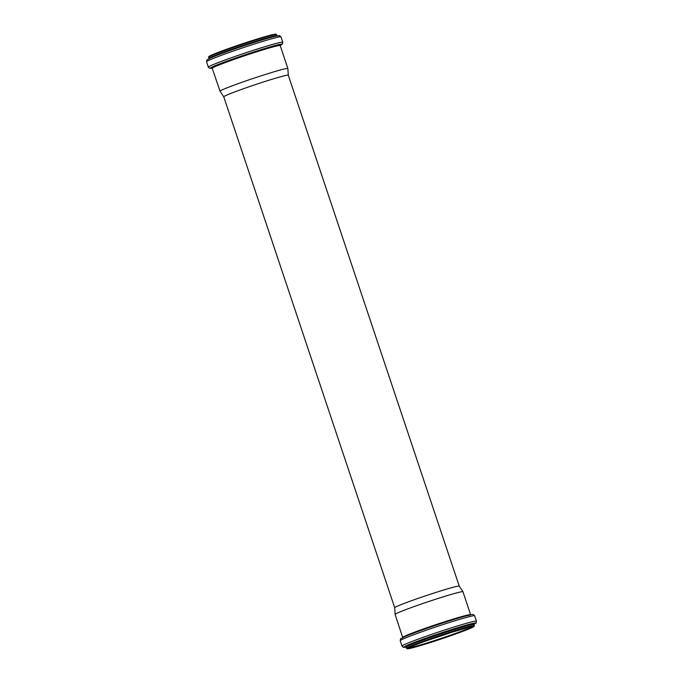 <?xml version="1.0" encoding="UTF-8"?>
<svg xmlns="http://www.w3.org/2000/svg" width="683" height="683" viewBox="0 0 683 683"><rect width="100%" height="100%" fill="white"/><g stroke="black" fill="none" stroke-linecap="round" stroke-linejoin="round"><path stroke-width="1.02" d="M459.232 586.142A34.022 1.528 161.5 0 0 432.902 593.399A34.022 1.528 161.5 0 0 397.216 606.273A34.022 1.528 161.5 0 0 394.714 607.733L223.759 96.807A34.022 1.528 161.5 0 0 223.768 96.824A34.022 1.528 161.5 0 1 226.252 95.33A34.022 1.528 161.5 0 1 262.135 82.395A34.022 1.528 161.5 0 1 288.286 75.215A34.022 1.528 161.5 0 0 288.286 75.215L459.241 586.151A34.022 1.528 161.5 0 0 459.232 586.142L462.937 591.734A35.764 1.605 161.5 0 0 462.937 591.734A35.764 1.605 161.5 0 0 435.267 599.358A35.764 1.605 161.5 0 0 397.754 612.899A35.764 1.605 161.5 0 0 395.124 614.427A35.764 1.605 161.5 0 0 395.124 614.452L402.765 637.794M394.714 607.733A34.022 1.528 161.5 0 0 394.714 607.75L395.124 614.427M288.286 75.224L287.876 68.539A35.764 1.605 161.5 0 0 287.876 68.513A35.764 1.605 161.5 0 0 260.394 76.061A35.764 1.605 161.5 0 0 222.675 89.652A35.764 1.605 161.5 0 0 220.054 91.206A35.764 1.605 161.5 0 0 220.063 91.223L212.106 67.967L212.584 67.959A36.259 1.622 161.5 0 1 214.385 66.311A36.259 1.622 161.5 0 1 256.108 51.404A36.259 1.622 161.5 0 1 279.851 45.454L280.192 45.556A35.764 1.605 161.5 0 0 252.71 53.095A35.764 1.605 161.5 0 0 214.991 66.695A35.764 1.605 161.5 0 0 212.37 68.249M427.789 640.278A34.295 1.537 161.5 0 0 452.402 632.04M408.229 647.996A34.295 1.537 161.5 0 0 440.868 638.468A34.295 1.537 161.5 0 0 472.67 626.431M410.082 647.066A34.833 1.562 161.5 0 0 444.753 637.76A34.833 1.562 161.5 0 0 466.839 627.754A34.833 1.562 161.5 0 0 410.082 647.066M409.698 647.185A35.268 1.579 161.5 0 0 444.804 637.768A35.268 1.579 161.5 0 0 467.172 627.634A35.268 1.579 161.5 0 0 409.698 647.185M409.049 646.827A35.815 1.605 161.5 0 0 406.419 648.38L409.245 648.577L423.597 644.632L445.29 637.598L469.119 628.864L473.473 626.857L474.344 625.654A35.815 1.605 161.5 0 0 446.819 633.201A35.815 1.605 161.5 0 0 409.049 646.827M474.344 625.654L473.959 624.493A35.815 1.605 161.5 0 0 446.434 632.048A35.815 1.605 161.5 0 0 408.665 645.666A35.815 1.605 161.5 0 0 406.035 647.219L406.419 648.38M473.959 624.493L473.609 624.39A36.293 1.622 161.5 0 0 449.798 630.375A36.293 1.622 161.5 0 0 408.075 645.281A36.293 1.622 161.5 0 0 406.248 646.929L406.035 647.219M473.934 624.305A37.804 1.69 161.5 0 0 452.129 629.367A37.804 1.69 161.5 0 0 406.692 645.52A37.804 1.69 161.5 0 0 405.933 647.057M473.336 624.586C477.4 622 475.658 624.279 476.461 621.188A39.238 1.759 161.5 0 0 446.306 629.461A39.238 1.759 161.5 0 0 404.925 644.385A39.238 1.759 161.5 0 0 402.039 646.084C404.549 648.073 401.783 647.305 406.59 646.921M476.461 621.188L474.659 615.793A39.238 1.759 161.5 0 0 444.505 624.066A39.238 1.759 161.5 0 0 403.115 638.989A39.238 1.759 161.5 0 0 400.238 640.688L402.039 646.084M467.855 615.477A37.753 1.69 161.5 0 0 467.394 615.596A37.753 1.69 161.5 0 0 405.924 636.163A37.753 1.69 161.5 0 0 403.909 637.043M474.659 615.793C472.32 613.146 471.611 615.17 467.394 615.596L466.147 615.912A36.259 1.622 161.5 0 0 407.111 635.668L403.875 637.051C398.744 640.082 401.177 637.674 400.238 640.688M462.946 591.751L470.63 614.717A35.764 1.605 161.5 0 0 443.147 622.264A35.764 1.605 161.5 0 0 405.437 635.856A35.764 1.605 161.5 0 0 402.808 637.41M275.684 34.526A35.268 1.579 161.5 0 0 250.857 41.014A35.268 1.579 161.5 0 0 211.585 55.092M211.286 55.758A35.815 1.605 161.5 0 0 208.656 57.312C209.271 56.621 207.026 57.27 211.534 55.11C218.304 52.156 229.445 48.092 244.949 42.935L270.374 35.192L275.147 34.15L276.581 34.585A35.815 1.605 161.5 0 0 249.056 42.141A35.815 1.605 161.5 0 0 211.286 55.758M276.581 34.585L276.965 35.747A35.815 1.605 161.5 0 0 249.44 43.302A35.815 1.605 161.5 0 0 211.67 56.92A35.815 1.605 161.5 0 0 209.041 58.473L208.998 58.849M276.675 35.986A37.804 1.69 161.5 0 0 276.41 36.045L275.027 36.336A36.293 1.622 161.5 0 0 243.302 45.863A36.293 1.622 161.5 0 0 211.423 57.56A36.293 1.622 161.5 0 0 210.945 57.773L209.664 58.379A37.804 1.69 161.5 0 0 209.425 58.49M206.539 61.777A39.238 1.759 161.5 0 1 209.416 60.078A39.238 1.759 161.5 0 1 250.798 45.155A39.238 1.759 161.5 0 1 280.961 36.882C278.451 34.893 281.217 35.661 276.41 36.045A37.804 1.69 161.5 0 0 243.37 45.966A37.804 1.69 161.5 0 0 210.159 58.149A37.804 1.69 161.5 0 0 209.664 58.379C205.6 60.966 207.342 58.687 206.539 61.777L208.341 67.173L209.263 68.198L212.311 68.129A37.753 1.69 161.5 0 1 213.036 66.601A37.753 1.69 161.5 0 1 258.447 50.457A37.753 1.69 161.5 0 1 280.167 45.42L282.489 43.883L282.762 42.269A39.238 1.759 161.5 0 0 252.608 50.551A39.238 1.759 161.5 0 0 211.226 65.466A39.238 1.759 161.5 0 0 208.341 67.173M407.862 647.894L423.298 641.892L449.679 632.902L472.901 626.132M208.656 57.312L209.041 58.473M280.961 36.882L282.762 42.269M280.192 45.556L287.876 68.513M223.759 96.815L220.063 91.223"/></g></svg>

